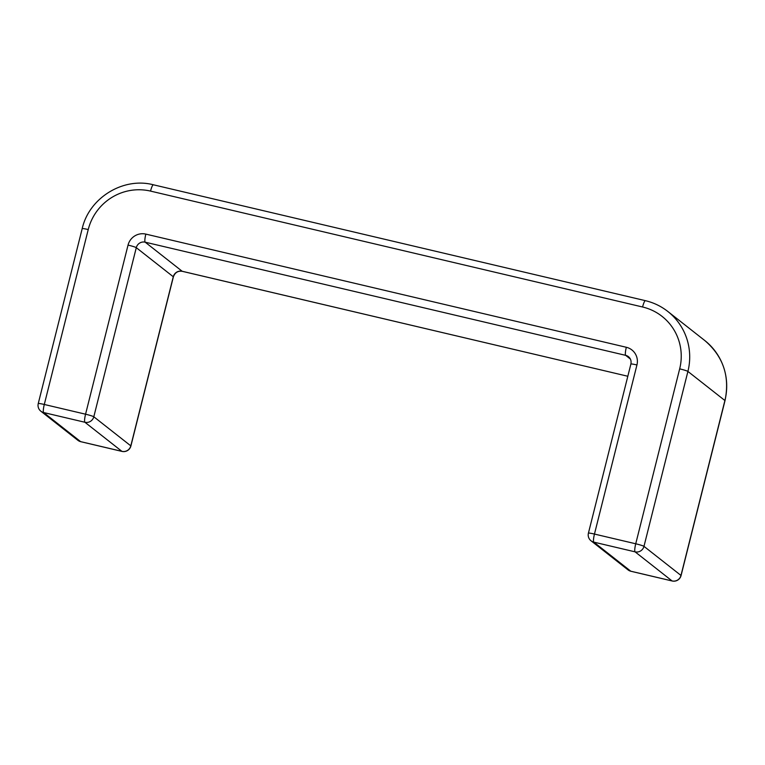 <?xml version="1.0" encoding="UTF-8"?>
<svg xmlns="http://www.w3.org/2000/svg" width="765" height="765" viewBox="0 0 765 765"><rect width="100%" height="100%" fill="white"/><g stroke="black" fill="none" stroke-linecap="round" stroke-linejoin="round"><path stroke-width="1.15" d="M182.395 271.317A7.411 1.32 103.3 0 1 182.28 271.317C177.949 270.705 174.975 272.56 173.368 276.892A7.411 0.602 14.1 0 0 173.282 276.758L136.285 247.669A7.411 7.268 128.2 0 1 145.187 242.18L182.175 271.269A7.411 1.32 103.3 0 0 182.28 271.317L627.826 376.256L182.175 271.269A7.411 7.268 -51.8 0 0 173.282 276.758L130.805 445.861A7.411 7.268 128.2 0 1 121.903 451.35A7.411 1.32 103.3 0 0 122.008 451.407A7.411 7.411 0 0 0 130.892 445.995A7.411 0.602 -165.9 0 0 130.805 445.861L93.808 416.772A7.411 0.602 -165.9 0 0 85.565 414.2A7.411 1.32 103.3 0 0 84.905 422.261A7.411 7.268 -51.8 0 0 93.808 416.772L136.285 247.669A7.411 0.602 -165.9 0 0 128.042 245.096L85.565 414.2L44.294 404.475A7.411 0.602 -165.9 0 0 38.25 403.566A7.411 7.411 0 0 0 40.861 411.207A7.411 7.268 -51.8 0 0 43.643 412.545A7.411 1.32 -76.7 0 1 44.294 404.475L88.233 229.557A51.896 50.882 128.2 0 1 150.533 191.097L642.571 306.995A51.896 50.882 128.2 0 1 679.674 368.854L635.734 543.781A7.411 1.32 103.3 0 0 635.074 551.842A7.411 7.268 -51.8 0 0 643.977 546.353A7.411 0.602 -165.9 0 0 635.734 543.781L594.462 534.066A7.411 0.602 -165.9 0 0 588.419 533.157A7.411 7.411 0 0 0 591.02 540.788A7.411 7.268 -51.8 0 0 593.803 542.127A7.411 1.32 -76.7 0 1 594.462 534.066L636.939 364.962A14.822 14.535 -51.8 0 0 626.334 347.281L145.838 234.109A14.822 14.535 -51.8 0 0 128.042 245.096M631.01 571.264A7.411 1.32 -76.7 0 1 630.905 571.264L672.167 580.989A7.411 7.411 0 0 0 681.06 575.576A7.411 0.602 -165.9 0 0 680.974 575.443A7.411 7.268 128.2 0 1 672.072 580.941L630.8 571.216A7.411 7.268 128.2 0 1 628.017 569.877A7.411 7.411 0 0 0 630.905 571.264A7.411 1.32 -76.7 0 1 630.8 571.216L593.803 542.127L635.074 551.842L672.072 580.941A7.411 1.32 103.3 0 0 672.167 580.989A7.411 1.32 103.3 0 0 672.292 580.989M80.851 441.682A7.411 1.32 -76.7 0 1 80.736 441.682A7.411 1.32 -76.7 0 1 80.631 441.635A7.411 7.268 128.2 0 1 77.848 440.296A7.411 7.411 0 0 0 80.736 441.682L122.008 451.407M84.905 422.261L121.903 451.35L80.631 441.635L43.643 412.545L84.905 422.261M645.507 300.722A7.411 1.32 103.3 0 0 645.411 300.674C653.654 302.634 661.113 306.22 667.769 311.432A59.307 58.159 -51.8 0 1 687.907 371.427L724.904 400.516A7.411 0.602 14.1 0 1 725 400.65C730.011 376.437 723.269 356.394 704.766 340.521A59.307 58.159 128.2 0 1 724.904 400.516L680.974 575.443L643.977 546.353L687.907 371.427A7.411 0.602 -165.9 0 0 679.674 368.854M153.478 184.834A7.411 1.32 103.3 0 0 153.373 184.786L645.411 300.674A7.411 1.32 103.3 0 0 642.571 306.995M88.233 229.557A7.411 0.602 14.1 0 0 82.19 228.649C89.094 197.848 123.222 176.839 153.373 184.786A7.411 1.32 103.3 0 0 150.533 191.097M626.334 347.281A7.411 1.32 -76.7 0 0 625.684 355.352L145.187 242.18A7.411 1.32 -76.7 0 1 145.838 234.109M630.37 359.034L625.684 355.352A7.411 7.268 128.2 0 1 628.467 356.691C630.685 358.546 631.488 360.994 630.886 364.054A7.411 0.602 14.1 0 1 636.939 364.962M173.368 276.892L130.892 445.995M40.861 411.207L77.848 440.296M82.19 228.649L38.25 403.566M630.886 364.054L588.419 533.157M591.02 540.788L628.017 569.877M725 400.65L681.06 575.576M667.769 311.432L704.766 340.521"/></g></svg>
